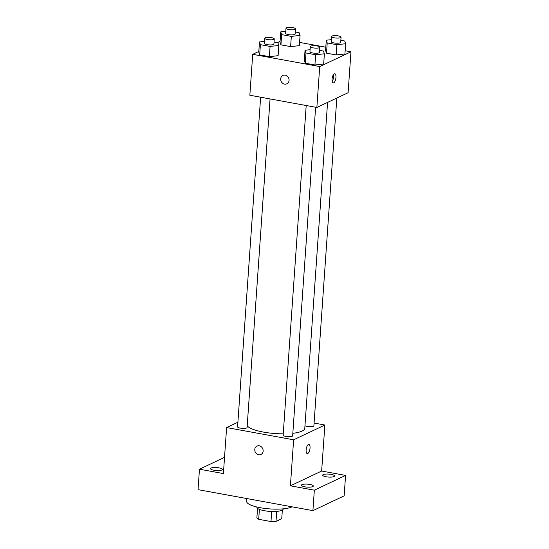 <?xml version="1.0" encoding="UTF-8"?>
<svg xmlns="http://www.w3.org/2000/svg" width="549" height="549" viewBox="0 0 549 549"><rect width="100%" height="100%" fill="white"/><g stroke="black" fill="none" stroke-linecap="round" stroke-linejoin="round"><path stroke-width="0.82" d="M282.344 510.09L281.74 518.716L276.017 521.42A12.579 3.143 4 0 1 270.98 521.55L258.703 519.306A12.579 3.143 4 0 1 256.87 517.927L257.536 508.353M259.396 509.362L258.703 519.306M271.686 511.49L270.98 521.55M283.236 508.841L283.222 509.019A13.231 3.308 -176 0 1 264.44 510.728A13.231 3.308 -176 0 1 256.822 507.173L256.829 506.995M276.717 511.387L276.017 521.42M246.81 498.561L246.618 501.319A23.82 5.95 4 0 0 265.236 508.47A23.82 5.95 4 0 0 292.089 506.83M314.09 423.053L324.864 425.022L321.645 471.035L345.582 475.407L344.148 495.857L312.909 510.632L198.038 489.653L199.465 469.203L224.534 457.351M345.582 475.407L314.337 490.182L312.909 510.632M314.337 490.182L290.407 485.81L293.626 439.797L226.613 427.561L223.395 473.574L199.465 469.203M260.94 454.483A4.632 4.097 64.7 0 1 256.664 453.845A4.632 4.097 64.7 0 1 254.77 449.528A4.632 4.097 64.7 0 1 256.98 446.104A4.632 4.097 64.7 0 1 262.662 448.54A4.632 4.097 64.7 0 1 260.94 454.483A4.632 4.097 64.7 0 1 256.664 453.845A4.632 4.097 64.7 0 1 254.77 449.528A4.632 4.097 64.7 0 1 256.98 446.104M213.925 470.212A5.95 1.489 -176 0 1 210.493 468.613A5.95 1.489 -176 0 1 218.941 467.837A5.95 1.489 -176 0 1 222.366 469.443A5.95 1.489 -176 0 1 213.925 470.212M326.106 476.772A5.95 1.489 -176 0 1 322.682 475.166A5.95 1.489 -176 0 1 331.122 474.398A5.95 1.489 -176 0 1 334.554 475.997A5.95 1.489 -176 0 1 326.106 476.772M304.86 486.819A5.95 1.489 -176 0 1 301.435 485.213A5.95 1.489 -176 0 1 309.876 484.444A5.95 1.489 -176 0 1 313.307 486.043A5.95 1.489 -176 0 1 304.86 486.819M321.645 471.035L290.407 485.81M247.208 425.784A29.111 7.274 4 0 0 283.243 433.827M292.83 433.305A29.111 7.274 4 0 0 304.784 428.323L327.575 102.402M324.864 425.022L293.626 439.797M226.613 427.561L237.902 422.222M304.963 425.722A4.763 1.187 4 0 0 310.267 426.662A4.763 1.187 4 0 0 313.898 425.756L336.818 98.038M260.631 97.2L237.58 426.82A4.763 1.187 4 0 0 242.253 428.344A4.763 1.187 4 0 0 247.084 427.486L270.06 98.923M306.198 105.525L283.147 435.144A4.763 1.187 4 0 0 287.82 436.661A4.763 1.187 4 0 0 292.651 435.803L315.627 107.247M308.915 444.47A4.632 1.825 -79.7 0 1 309.972 448.725A4.632 1.825 -79.7 0 1 307.769 453.495A4.632 1.825 -79.7 0 1 307.248 453.577A4.632 1.825 -79.7 0 1 306.287 448.698A4.632 1.825 -79.7 0 1 308.915 444.47A4.632 1.825 -79.7 0 1 309.972 448.725A4.632 1.825 -79.7 0 1 307.769 453.495A4.632 1.825 -79.7 0 1 307.248 453.577M345.143 50.734L350.962 51.791L348.107 92.699L316.862 107.474L249.85 95.238L252.712 54.33L258.812 51.448M350.962 51.791L319.724 66.566L316.862 107.474M319.724 66.566L252.712 54.33M286.859 83.812A4.632 4.097 64.7 0 1 282.584 83.174A4.632 4.097 64.7 0 1 280.69 78.857A4.632 4.097 64.7 0 1 282.9 75.439A4.632 4.097 64.7 0 1 288.582 77.876A4.632 4.097 64.7 0 1 286.859 83.812A4.632 4.097 64.7 0 1 282.584 83.174A4.632 4.097 64.7 0 1 280.69 78.857A4.632 4.097 64.7 0 1 282.9 75.439M344.916 53.967L336.173 54.927L326.504 53.164L325.571 50.433L326.504 53.164L336.173 54.927L344.916 53.967L345.63 43.742L336.887 44.702L327.218 42.939L326.284 40.207L331.349 39.652M278.103 55.696L269.367 56.657L259.691 54.893L258.764 52.162L259.691 54.893L269.367 56.657L278.103 55.696L278.823 45.471L270.081 46.432L260.404 44.668L259.478 41.937L264.536 41.381M299.576 42.41L325.797 47.2M277.417 42.65L280.059 41.401M323.67 64.013L314.927 64.974L305.258 63.21L304.324 60.479L305.258 63.21L314.927 64.974L323.67 64.013L324.384 53.788L315.648 54.749L305.971 52.985L305.045 50.254L310.103 49.698M299.349 45.649L290.606 46.61L280.937 44.846L280.004 42.115L280.937 44.846L290.606 46.61L299.349 45.649L300.063 35.424L291.327 36.385L281.651 34.621L280.724 31.89L285.782 31.334M333.689 82.83A4.632 1.825 -79.7 0 1 333.168 82.913A4.632 1.825 -79.7 0 1 332.207 78.027A4.632 1.825 -79.7 0 1 334.835 73.799A4.632 1.825 -79.7 0 1 335.892 78.054A4.632 1.825 -79.7 0 1 333.689 82.83M333.415 74.76A4.632 1.825 -79.7 0 1 332.179 81.506M295.287 31.986L299.136 32.693L300.063 35.424M286.002 28.212L285.645 33.324A4.763 1.187 4 0 0 290.311 34.841A4.763 1.187 4 0 0 295.149 33.99L295.506 28.877A4.763 1.187 4 0 0 291.821 27.45A4.763 1.187 4 0 0 286.441 27.759A4.763 1.187 4 0 0 286.002 28.212A4.763 1.187 4 0 0 290.668 29.728A4.763 1.187 4 0 0 295.506 28.877M291.327 36.385L290.606 46.61M281.651 34.621L280.937 44.846M280.724 31.89L280.004 42.115M340.854 40.31L344.703 41.01L345.63 43.742M331.562 36.529L331.205 41.642A4.763 1.187 4 0 0 335.878 43.165A4.763 1.187 4 0 0 340.709 42.307L341.066 37.195A4.763 1.187 4 0 0 337.388 35.767A4.763 1.187 4 0 0 332.008 36.076A4.763 1.187 4 0 0 331.562 36.529A4.763 1.187 4 0 0 336.235 38.053A4.763 1.187 4 0 0 341.066 37.195M336.887 44.702L336.173 54.927M327.218 42.939L326.504 53.164M326.284 40.207L325.571 50.433M274.04 42.033L277.89 42.74L278.823 45.471M264.755 38.258L264.398 43.371A4.763 1.187 4 0 0 269.065 44.888A4.763 1.187 4 0 0 273.903 44.037L274.26 38.924A4.763 1.187 4 0 0 270.575 37.497A4.763 1.187 4 0 0 265.201 37.806A4.763 1.187 4 0 0 264.755 38.258A4.763 1.187 4 0 0 269.422 39.775A4.763 1.187 4 0 0 274.26 38.924M270.081 46.432L269.367 56.657M260.404 44.668L259.691 54.893M259.478 41.937L258.764 52.162M319.607 50.357L323.457 51.057L324.384 53.788M310.322 46.576L309.959 51.688A4.763 1.187 4 0 0 314.632 53.212A4.763 1.187 4 0 0 319.463 52.354L319.827 47.241A4.763 1.187 4 0 0 316.142 45.814A4.763 1.187 4 0 0 310.761 46.123A4.763 1.187 4 0 0 310.322 46.576A4.763 1.187 4 0 0 314.989 48.099A4.763 1.187 4 0 0 319.827 47.241M315.648 54.749L314.927 64.974M305.971 52.985L305.258 63.21M305.045 50.254L304.324 60.479"/></g></svg>
